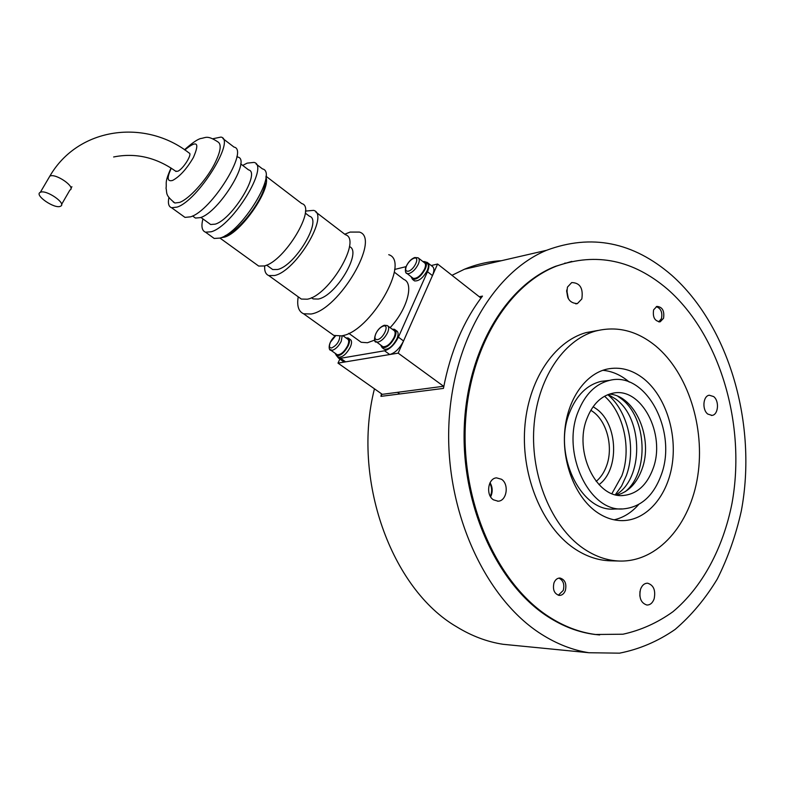 <?xml version="1.0" encoding="UTF-8"?>
<svg xmlns="http://www.w3.org/2000/svg" width="785" height="785" viewBox="0 0 785 785"><rect width="100%" height="100%" fill="white"/><g stroke="black" fill="none" stroke-linecap="round" stroke-linejoin="round"><path stroke-width="1.18" d="M571.804 261.385L555.505 266.311C506.021 285.534 466.702 350.709 464.21 428.414C461.59 506.05 497.327 584.217 547.763 616.608C562.933 626.391 578.506 632.327 594.49 634.408L599.622 634.947M501.419 260.708C488.888 261.376 476.573 264.211 464.484 269.216L451.983 275.309M374.445 388.801C351.621 478.575 390.979 588.828 456.723 626.842C471.707 636.027 487.132 641.836 502.979 644.279L515.274 645.496M541.385 634.192C486.258 599.416 446.587 514.617 448.726 429.621C450.718 344.556 492.911 272.63 546.438 250.337C591.36 233.606 633.122 241.908 671.705 275.25C729.314 326.295 757.613 424.911 741.275 511.133C735.83 535.39 727.842 558.017 717.294 579.006C705.381 598.719 691.32 615.528 675.129 629.433C657.899 641.355 639.353 649.264 619.483 653.169L588.946 652.737C572.707 650.186 556.85 644.004 541.385 634.192M479.292 296.75L482.471 296.102C463.405 321.085 450.394 351.847 443.437 388.408L380.941 396.356L381.461 393.746M380.941 396.356L381.942 394.09M489.811 483.207C492.058 487.505 492.224 491.871 490.311 496.316L490.684 495.463C492.185 491.214 491.901 487.132 489.811 483.207M566.633 291.078L567.908 297.829L566.633 291.078M614.135 519.817C623.467 517.649 631.65 512.536 638.705 504.461M629.276 382.079L627.755 380.813C619.993 374.631 611.682 371.128 602.821 370.304M596.207 511.722C604.833 517.855 613.791 520.818 623.084 520.622C647.458 519.974 667.966 495.149 672.352 463.278C676.817 431.416 665.042 396.023 643.994 378.949C632.308 369.656 619.914 366.389 606.834 369.146C585.09 374.092 567.241 399.683 564.709 431.495C562.109 463.268 575.464 496.876 596.207 511.722M655.828 346.077C636.861 330.583 616.647 325.618 595.177 331.172C563.041 340.258 536.901 379.646 533.849 427.982C530.709 476.269 551.649 526.539 583.069 548.244C594.902 556.388 607.139 560.657 619.787 561.049C658.046 562.011 690.388 524.39 697.757 475.887C705.254 427.374 687.954 372.924 655.828 346.077M597.876 330.465L585.973 332.624C553.886 341.671 527.785 380.784 524.694 428.757C521.525 476.681 542.366 526.549 573.688 548.097C585.492 556.182 597.699 560.421 610.328 560.814L610.808 560.824M667.593 289.243C633.279 259.933 596.257 252.221 556.526 266.095C507.022 285.328 467.693 350.552 465.211 428.325C462.6 506.031 498.357 584.276 548.813 616.686C563.983 626.469 579.565 632.406 595.55 634.496L622.986 634.211C640.825 630.296 657.467 622.809 672.902 611.75C702.438 587.023 723.132 547.959 731.973 503.47C746.339 424.832 720.081 335.195 667.593 289.243M565.318 263.053L564.798 263.132L565.318 263.053M615.862 494.805C643.739 478.987 643.514 419.102 615.98 399.241L608.247 394.521M625.174 491.704C649.519 472.511 646.997 417.512 621.229 398.701L617.883 396.327M640.501 589.329C642.032 585.267 644.407 583.226 647.605 583.206C653.63 585.09 655.809 590.31 654.14 598.847C652.59 603.008 650.166 605.068 646.869 605.019C640.923 603.017 638.804 597.787 640.501 589.329M639.854 596.1L639.971 591.38L639.854 596.1M553.974 582.892C555.289 579.673 557.291 578.054 559.97 578.035C565.014 579.556 566.809 583.716 565.357 590.526C564.022 593.823 561.981 595.452 559.234 595.413C554.249 593.803 552.503 589.633 553.974 582.892M663.541 318.288L660.234 321.772C654.749 321.242 652.541 317.268 653.611 309.849L656.839 306.405C662.363 306.857 664.591 310.821 663.541 318.288M707.785 414.068C701.888 409.741 703.026 395.826 709.306 395.228L713.653 396.572C719.551 400.968 718.334 414.902 711.985 415.402L707.785 414.068M581.822 298.948L577.387 303.589C569.174 303.216 565.867 297.721 567.457 287.104L571.706 282.571C579.997 282.777 583.373 288.232 581.822 298.948M501.497 479.262C509.386 484.198 506.767 501.173 498.063 501.183L493.422 499.81C485.562 494.992 487.995 478.134 496.542 477.869L501.497 479.262M490.605 496.807C492.872 492.018 492.686 487.318 490.066 482.697C492.411 486.7 492.803 490.949 491.243 495.443L490.605 496.807M568.369 298.761L566.721 290.048L568.369 298.761M339.856 359.079L338.001 363.121L382.285 394.335L443.849 386.23M338.001 363.121L398.162 353.142L443.78 386.397M398.162 353.142L437.588 264.015L480.979 298.074M437.588 264.015L431.21 265.546M558.851 578.113C563.237 580.233 564.709 584.334 563.257 590.418L558.312 595.246M656.27 306.631C660.921 308.417 662.648 312.41 661.461 318.612L658.752 321.87M336.51 354.241L337.167 354.712C340.69 354.977 344.154 352.023 347.569 345.871C349.129 342.201 349.089 339.905 347.451 338.973L342.741 335.587M382.128 346.146L382.884 346.695C386.769 347.039 390.498 343.958 394.06 337.442C395.601 333.694 395.493 331.329 393.736 330.318L388.025 326.099M412.537 277.851L413.204 278.361C417.12 278.724 420.888 275.643 424.538 269.098C425.931 265.732 425.853 263.583 424.292 262.641L418.719 258.294M411.095 276.732L412.508 279.362C416.913 279.774 421.172 276.3 425.284 268.921C426.854 265.134 426.755 262.71 424.999 261.65L422.85 261.523M413.754 280.323L414.509 280.902C418.915 281.324 423.174 277.841 427.275 270.472C428.846 266.684 428.747 264.26 426.991 263.201L425.745 262.229M380.607 345.037L382.207 347.735C386.583 348.138 390.783 344.654 394.806 337.305C396.533 333.085 396.415 330.416 394.433 329.288L392.215 329.2M383.423 348.628L384.277 349.247C388.653 349.649 392.853 346.175 396.876 338.826C398.603 334.616 398.476 331.937 396.494 330.799L395.277 329.906M335.087 353.24L336.52 355.723C340.494 356.017 344.399 352.691 348.246 345.743C350.002 341.622 349.953 339.032 348.108 337.982L346.028 337.952M337.795 356.625L338.541 357.155C342.525 357.45 346.43 354.133 350.267 347.196C352.014 343.065 351.965 340.474 350.12 339.424L348.844 338.502M607.776 394.698C627.931 411.036 636.439 448.343 626.351 475.602L621.622 485.954L615.361 494.678M604.558 396.239C623.859 412.979 631.699 449.206 621.848 475.788L611.927 493.579M617.138 495.07C628.51 491.861 636.782 483.275 641.944 469.293C653.611 438.786 635.34 395.709 609.464 394.09M587.072 418.258C573.364 451.306 596.306 498.926 623.535 495.472C637.086 493.951 646.918 485.061 653.002 468.782C666.328 434.272 641.168 386.181 612.555 393.275C601.182 395.866 592.685 404.197 587.072 418.258M661.186 475.053C677.887 431.416 645.888 370.814 609.651 380.372C595.687 383.777 585.208 394.139 578.221 411.487C560.932 452.798 589.398 512.644 623.447 508.876C640.884 507.169 653.463 495.894 661.186 475.053M607.374 380.637L601.065 381.373C587.121 384.758 576.661 395.071 569.674 412.292C552.375 453.337 580.733 512.752 614.733 509.014L621.798 508.906M48.748 177.979L49.838 176.144C78.392 126.787 145.676 118.702 189.077 153.006C192.904 153.595 183.062 169.354 177.626 171.297L175.595 171.14M60.474 206.249C54.803 209.35 33.814 194.955 40.3 192.345L40.32 192.335C45.972 189.126 67.118 203.707 60.543 206.21L60.474 206.249M374.828 340.023L367.478 342.741L361.208 342.289L358.48 340.327M298.212 296.818C296.74 305.865 298.536 311.508 303.589 313.764L311.066 314.01C339.13 309.879 381.049 238.051 359.422 232.075L350.11 232.075L344.762 234.215M330.436 332.987L333.831 335.421L341.485 335.862C370.088 332.447 410.997 261.317 388.732 254.693M311.419 297.75L313.176 298.918L318.19 299.056C335.97 296.151 362.484 251.357 349.443 246.598M264.722 265.801C264.3 271.031 265.644 274.289 268.764 275.564L274.583 275.515C296.092 271.257 329.867 214.403 313.608 210.37L305.394 211.087M298.82 297.26L301.332 299.065L307.308 299.203C329.298 295.572 362.219 239.297 345.38 234.695L315.884 212.107M270.766 268.136L272.719 269.549L277.556 269.5C295.189 265.889 322.694 219.545 309.408 216.218L305.267 213.069M220.879 237.757L224.441 237.139C241.015 232.939 271.394 188.92 265.909 177.184M256.45 264.447L258.687 266.066L264.211 265.958C284.602 261.64 317.081 207.24 301.754 203.57L265.958 176.203M225.148 235.637L225.226 235.618C239.376 231.938 265.752 196.397 265.114 181.875M202.923 218.907C201.038 226.335 201.902 230.761 205.513 232.183L211.224 231.771C232.694 226.041 269.785 165.419 253.997 162.407L247.128 163.143L242.693 165.419M211.93 236.815L214.207 238.454L219.957 238.081C241.574 232.546 278.43 172.082 262.465 168.903L256.126 164.036M208.898 223.244L210.645 224.5L215.208 224.147C232.046 219.506 260.914 172.298 248.58 169.903L240.691 163.898M193.561 216.699L195.455 218.073L200.411 217.612C218.917 212.284 251.386 159.522 237.904 157.098L236.913 156.333M168.912 197.565C167.745 203.315 168.647 206.7 171.591 207.731L177.096 207.103C197.977 200.636 236.049 139.416 220.958 137.081L213 138.71M182.836 215.836L184.985 217.386L190.569 216.837C211.685 210.665 249.365 149.68 233.999 147.08L222.94 138.602M173.259 202.01L174.918 203.011L179.628 202.402C188.891 199.145 205.68 180.854 214.187 164.605C220.742 151.711 221.919 144.097 217.7 141.771C207.063 134.853 205.631 137.875 200.94 138.474C197.732 139.122 192.246 142.88 184.495 149.758M344.262 335.156L343.732 336.294M398.397 337.158L427.482 271.728L432.466 275.594L403.559 340.955L398.397 337.158C394.59 344.635 389.978 349.178 384.562 350.787L340.572 358.274L338.502 358.117L336.775 355.899M425.548 262.023L427.109 262.337C429.385 263.701 429.503 266.831 427.482 271.728M394.61 269.461L405.973 266.664M394.276 272.12L403.814 279.421C414.343 283.238 407.15 309.692 390.125 327.649M342.574 361.002L345.626 361.856L340.572 358.274M432.466 275.594C434.468 270.707 434.331 267.577 432.054 266.203L428.07 263.093M384.562 350.787L389.733 354.535C395.159 352.956 399.761 348.422 403.559 340.955M389.733 354.535L345.626 361.856M329.965 349.482L332.241 350.316C335.656 349.256 338.649 346.263 341.23 341.328L342.231 335.705M339.846 336.108C339.473 341.436 336.736 345.39 331.653 347.951C329.249 348.03 328.837 346.106 330.426 342.211L335.509 335.931M387.574 332.663C389.125 328.915 389.026 326.55 387.28 325.559L384.307 325.245C373.915 329.484 372.826 343.536 376.388 341.966L378.046 342.093C381.755 340.955 384.935 337.815 387.574 332.663M383.571 325.991C389.782 324.46 383.325 338.845 377.428 339.62C374.779 339.719 374.249 337.736 375.838 333.664C377.977 329.504 380.548 326.952 383.571 325.991M375.397 341.082L382.884 346.695M418.277 264.231C419.681 260.865 419.612 258.716 418.062 257.784L414.745 257.529C410.781 259.089 407.729 262.524 405.59 267.803C405.119 271.394 405.57 273.308 406.944 273.543L408.877 273.631C412.606 272.307 415.736 269.176 418.277 264.231M414.156 258.177C420.397 256.302 414.225 270.05 408.278 271.208C405.609 271.492 405.021 269.697 406.522 265.83C408.583 261.837 411.124 259.286 414.156 258.177M406.08 272.729L413.204 278.361M598.984 484.63C619.61 469.832 618.07 424.342 596.659 409.083L593.136 406.709M590.85 410.241L593.421 412.027C607.335 422.34 613.448 447.725 606.491 466.054C604.126 472.501 600.692 477.614 596.178 481.401M40.32 192.335L49.838 176.144C55.549 172.818 76.498 187.458 69.885 190.078L61.583 204.424M171.307 168.206C166.724 177.901 167.176 181.963 172.661 180.403C179.745 176.586 186.644 168.981 193.355 157.579C199.93 142.458 197.074 139.916 184.809 149.964M546.438 250.337L464.484 269.216M588.946 652.737L502.979 644.279M621.651 520.632L623.084 520.622M585.973 332.624L595.177 331.172M555.505 266.311L556.526 266.095M659.4 321.899L660.234 321.772M575.797 303.873L577.387 303.589M497.562 501.193L498.063 501.183M711.396 415.451L711.985 415.402M594.49 634.408L595.55 634.496M610.328 560.814L619.787 561.049M335.244 335.872C327.316 342.898 328.699 350.856 330.828 350.218L337.167 354.712M399.761 393.962L397.524 392.363M414.509 280.902L412.508 279.362M384.277 349.247L382.207 347.735M338.541 357.155L336.52 355.723M621.838 495.521L623.535 495.472M601.065 381.373L609.651 380.372M70.954 188.253L71.906 186.712M361.208 342.289L348.785 333.321M333.831 335.421L303.589 313.764M313.176 298.918L311.517 297.711M301.332 299.065L268.764 275.564M272.719 269.549L266.586 265.104M258.687 266.066L219.977 238.081M214.207 238.454L205.513 232.183M210.645 224.5L200.901 217.435M195.455 218.073L192.57 215.983M184.985 217.386L171.591 207.731M171.012 168.029C164.183 183.464 166.94 182.463 166.047 188.233C167.293 193.198 164.722 194.906 174.918 203.011M338.502 358.117L343.545 361.689M176.105 171.523C156.47 157.412 135.648 152.565 113.639 156.971"/></g></svg>
